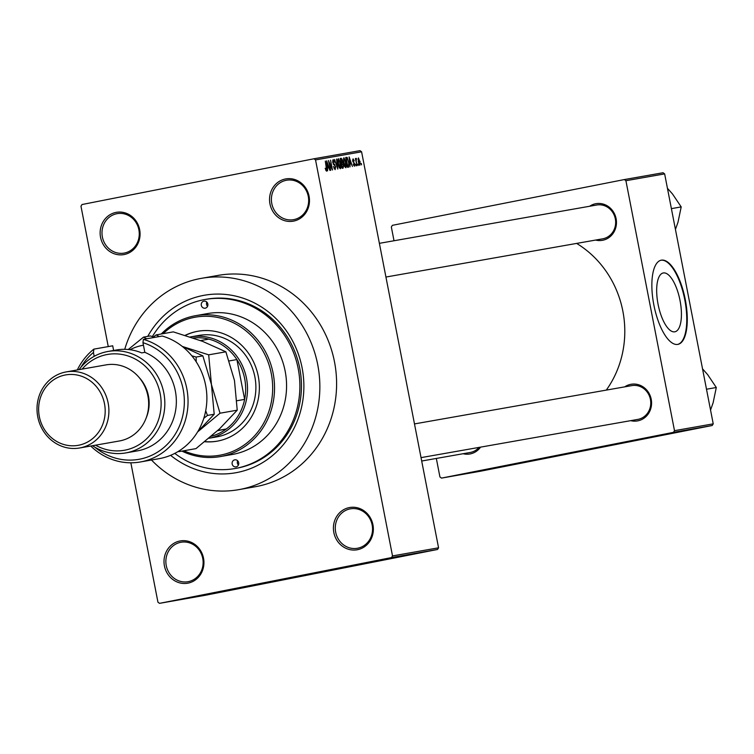 <?xml version="1.0" encoding="UTF-8"?>
<svg xmlns="http://www.w3.org/2000/svg" width="754" height="754" viewBox="0 0 754 754"><rect width="100%" height="100%" fill="white"/><g stroke="black" fill="none" stroke-linecap="round" stroke-linejoin="round"><path stroke-width="1.13" d="M293.608 221.111A21.461 19.924 80 0 1 269.96 203.9A21.461 19.924 80 0 1 285.417 178.981A21.461 19.924 80 0 1 309.055 196.191A21.461 19.924 80 0 1 293.608 221.111M286.209 180.3A20.028 18.596 -100 0 0 271.751 203.373A20.028 18.596 -100 0 0 293.513 219.678A20.028 18.596 -100 0 0 293.853 219.612A20.028 18.596 -100 0 0 308.311 196.54A20.028 18.596 -100 0 0 286.558 180.234A20.028 18.596 -100 0 0 286.209 180.3M357.481 549.713A21.461 19.924 80 0 1 333.834 532.503A21.461 19.924 80 0 1 349.291 507.583A21.461 19.924 80 0 1 372.938 524.793A21.461 19.924 80 0 1 357.481 549.713M350.092 508.893A20.028 18.596 -100 0 0 335.634 531.975A20.028 18.596 -100 0 0 357.387 548.281A20.028 18.596 -100 0 0 357.726 548.215A20.028 18.596 -100 0 0 372.184 525.142A20.028 18.596 -100 0 0 350.431 508.837A20.028 18.596 -100 0 0 350.092 508.893M188.066 583.134A21.461 19.924 80 0 1 164.429 565.924A21.461 19.924 80 0 1 179.876 541.004A21.461 19.924 80 0 1 203.523 558.214A21.461 19.924 80 0 1 188.066 583.134M180.677 542.324A20.028 18.596 -100 0 0 166.219 565.396A20.028 18.596 -100 0 0 187.972 581.702A20.028 18.596 -100 0 0 188.321 581.636A20.028 18.596 -100 0 0 202.779 558.563A20.028 18.596 -100 0 0 181.017 542.258A20.028 18.596 -100 0 0 180.677 542.324M124.193 254.532A21.461 19.924 80 0 1 100.555 237.331A21.461 19.924 80 0 1 116.003 212.402A21.461 19.924 80 0 1 139.65 229.612A21.461 19.924 80 0 1 124.193 254.532M116.804 213.721A20.028 18.596 -100 0 0 102.346 236.794A20.028 18.596 -100 0 0 124.099 253.099A20.028 18.596 -100 0 0 124.448 253.033A20.028 18.596 -100 0 0 138.906 229.961A20.028 18.596 -100 0 0 117.143 213.655A20.028 18.596 -100 0 0 116.804 213.721M589.647 206.257A18.596 17.267 80 0 1 595.613 203.75A18.596 17.267 80 0 1 616.103 218.669A18.596 17.267 80 0 1 602.71 240.262A18.596 17.267 80 0 1 595.603 240.064M385.935 277.038L602.672 238.82A17.163 15.938 -100 0 0 602.964 238.764A17.163 15.938 -100 0 0 615.358 218.99A17.163 15.938 -100 0 0 596.706 205.013A17.163 15.938 -100 0 0 596.414 205.069M624.746 386.849A18.596 17.267 80 0 1 630.721 384.342A18.596 17.267 80 0 1 651.211 399.262A18.596 17.267 80 0 1 637.818 420.855A18.596 17.267 80 0 1 630.712 420.657M421.034 457.631L637.771 419.413A17.163 15.938 -100 0 0 638.063 419.356A17.163 15.938 -100 0 0 650.457 399.582A17.163 15.938 -100 0 0 631.814 385.605A17.163 15.938 -100 0 0 631.513 385.652M480.552 447.131A18.596 17.267 80 0 1 470.232 453.917A18.596 17.267 80 0 1 463.116 453.719M421.693 461.024L470.185 452.475A17.163 15.938 -100 0 0 470.477 452.419A17.163 15.938 -100 0 0 479.035 447.405M147.737 336.378A90.131 83.685 80 0 1 202.798 295.54A90.131 83.685 80 0 1 302.1 367.82A90.131 83.685 80 0 1 237.19 472.485A90.131 83.685 80 0 1 170.602 455.331M174.796 453.39A85.833 79.698 -100 0 0 234.899 468.545L236.473 468.272A85.833 79.698 -100 0 0 237.944 467.989A85.833 79.698 -100 0 0 299.904 369.102A85.833 79.698 -100 0 0 206.662 299.206L205.088 299.479A85.833 79.698 -100 0 0 203.618 299.753A85.833 79.698 -100 0 0 152.393 336.538M151.479 460.015A107.294 99.622 -100 0 0 238.632 489.676A107.294 99.622 -100 0 0 240.469 489.337A107.294 99.622 -100 0 0 317.924 365.718A107.294 99.622 -100 0 0 201.365 278.349A107.294 99.622 -100 0 0 199.527 278.688A107.294 99.622 -100 0 0 124.73 349.328M238.632 489.676L255.37 486.726A107.294 99.622 -100 0 0 257.218 486.377A107.294 99.622 -100 0 0 334.672 362.768A107.294 99.622 -100 0 0 218.113 275.399L201.365 278.349M606.291 390.101A98.708 91.649 -100 0 0 576.64 243.41M674.773 331.817A29.981 11.131 78.8 0 0 674.849 331.807A29.981 11.131 78.8 0 0 679.995 300.337A29.981 11.131 78.8 0 0 663.332 272.948A29.981 11.131 78.8 0 0 663.247 272.967A29.981 11.131 78.8 0 0 658.101 304.428A29.981 11.131 78.8 0 0 674.773 331.817M677.761 344.408A42.921 15.938 78.8 0 0 677.874 344.389A42.921 15.938 78.8 0 0 685.235 299.357A42.921 15.938 78.8 0 0 661.381 260.158A42.921 15.938 78.8 0 0 661.267 260.177A42.921 15.938 78.8 0 0 653.906 305.21A42.921 15.938 78.8 0 0 677.761 344.408M677.61 344.437A42.921 15.938 78.8 0 0 684.689 299.3A42.921 15.938 78.8 0 0 661.004 260.234M358.159 164.023L358.433 165.428L357.83 164.089M356.378 161.959L357.104 165.663L355.379 158.576L355.935 159.65L356.086 158.312L356.472 158.642L356.048 162.025M355.879 164.429L356.152 165.833L355.549 164.495M354.87 163.797L354.512 166.248L353.249 164.099L354.333 165.22L354.568 164.033L352.702 161.017L353.061 158.849L354.229 160.753L353.268 159.867L353.013 160.819L354.531 163.863M350.082 163.863L350.016 166.907L349.111 156.907L352.438 166.483L351.232 163.656L349.743 163.929M345.85 167.774L344.597 166.408L343.607 163.09L343.89 157.69L346.161 162.515L346.51 166.106L345.85 167.774M340.384 168.745L339.121 167.369L338.141 164.052L338.423 158.66L340.685 163.486L341.044 167.068L340.384 168.745M326.491 171.186L325.181 168.255L326.284 170.036L326.501 169.235L325.313 161.102L326.614 167.774L326.491 171.186M361.59 151.799L315.54 159.914L313.966 158.774L360.016 150.649L361.59 151.799L438.564 547.809L437.537 549.468L205.569 595.226L159.518 603.351L391.486 557.583L392.514 555.924L438.564 547.809M315.54 159.914L392.514 555.924M327.622 167.822L327.556 170.875L326.661 160.866L329.988 170.442L328.782 167.624L327.293 167.888M329.168 162.449L330.695 170.319L328.452 160.545L331.751 168.114L330.544 160.178L332.457 170.008L328.838 162.515M335.643 166.634L335.153 169.659L333.409 166.54L334.964 168.51L335.313 166.709L332.712 162.449L333.136 159.584L334.71 162.346L333.372 160.734L333.353 163.411L334.682 164.381L335.304 166.691M336.934 159.047L337.801 169.066L334.578 159.462L337.396 167.944L336.586 159.122M343.598 165.06L343.145 168.123L342.118 168.302L340.205 158.472L341.242 158.293L342.636 160.602L343.598 165.06L341.553 163.646L342.222 167.096L343.249 166.785L343.268 165.126M348.857 161.978L348.565 167.171L347.585 167.341L345.671 157.511L347.17 157.435L348.527 162.044M360.054 161.365L359.865 165.305L358.216 161.771L358.423 157.906L359.724 161.431M361.298 163.467L361.571 164.872L360.968 163.533M313.966 158.774L81.998 204.532L80.97 206.191L108.256 346.595M130.847 462.786L157.944 602.201L159.518 603.351M423.343 552.145L419.573 552.88L423.343 552.135M420.261 552.729L418.621 553.05L420.261 552.729M418.96 552.993L418.15 553.106M422.457 552.267L423.098 552.135M416.18 553.417L423.305 552.032L416.18 553.417M417.876 552.984L408.517 554.831L418.084 552.955M408.508 554.821L408.988 554.718M403.041 555.783L403.522 555.679M437.537 549.468L391.486 557.583M393.729 557.376L400.855 555.99L393.729 557.376M400.808 556.037L393.173 557.536L400.808 556.037M401.156 556.075L402.014 555.886M410.779 554.237L400.28 556.282L410.779 554.237M417.245 553.191L410.393 554.501L417.245 553.191M624.34 179.565L663.058 172.741L664.642 173.891L625.914 180.715L624.34 179.565L392.372 225.333L391.345 226.992L394.012 240.752M436.33 458.441L439.931 476.952L441.505 478.102L480.232 471.269L712.191 425.51L673.473 432.344L441.505 478.102M625.914 180.715L674.5 430.675L713.227 423.852L712.191 425.51M664.642 173.891L713.227 423.852M673.473 432.344L674.5 430.675M397.867 556.575L394.908 557.149L397.867 556.565M411.345 554.162L410.591 554.35M413.22 553.86L413.889 553.69M409.516 554.567L406.321 555.198L409.516 554.567M410.176 554.426L409.309 554.633M416.811 553.191L416.085 553.351M418.781 552.852L411.797 554.228L418.781 552.842M417.33 553.191L422.202 552.248L417.358 553.191M428.442 551.193L423.484 552.173L428.526 551.165M325.671 170.159L326.284 170.036M327.264 163.741L327.509 166.653L328.442 166.493L327.057 161.846L326.925 163.806M328.442 166.493L327.509 166.653M334.069 168.689L334.964 168.51M332.561 160.894L333.372 160.734M333.579 164.598L334.682 164.381M340.516 167.171L341.044 167.068M338.65 159.801L338.48 164.014L340.158 167.595L339.771 161.318L338.65 159.801L337.783 159.98M339.309 167.756L340.158 167.595M340.205 158.491L341.242 158.293M341.091 163.034L342.674 162.723M340.761 159.565L341.336 162.496L341.958 162.393L342.335 160.819L341.345 159.462L340.431 159.631M341.892 167.181L342.929 166.973M345.992 166.21L346.51 166.106M344.116 158.84L343.947 163.053L345.624 166.625L345.247 160.348L344.116 158.84L343.249 159.009M344.785 166.794L345.624 166.625M345.718 157.718L347.17 157.435M346.227 158.604L347.698 166.134L348.857 164.447L348.518 162.025L347.33 158.604L345.897 158.66M348.291 166.021L347.698 166.134M349.724 159.782L349.969 162.694L350.893 162.534L349.517 157.888L349.375 159.848M350.893 162.534L349.969 162.694M353.645 165.362L354.333 165.22M352.589 159.999L353.268 159.867M355.916 158.755L356.472 158.642M355.605 159.735L356.312 159.594M358.612 158.924L358.546 161.705L359.667 164.287L359.733 161.497L358.612 158.924L357.933 159.056M358.979 164.419L359.667 164.287M236.106 466.867A3.572 3.318 -100 0 0 238.688 462.749A3.572 3.318 -100 0 0 234.739 459.846A3.572 3.318 -100 0 0 232.157 463.964A3.572 3.318 -100 0 0 236.106 466.867M205.258 308.179A3.572 3.318 -100 0 0 207.84 304.06A3.572 3.318 -100 0 0 203.891 301.157A3.572 3.318 -100 0 0 201.309 305.276A3.572 3.318 -100 0 0 205.258 308.179M204.683 441.731A55.796 51.8 -100 0 0 217.124 441.175A55.796 51.8 -100 0 0 218.085 440.996A55.796 51.8 -100 0 0 258.358 376.717A55.796 51.8 -100 0 0 197.746 331.279A55.796 51.8 -100 0 0 196.794 331.458A55.796 51.8 -100 0 0 185.098 335.37M198.01 331.232A55.796 51.8 -100 0 0 197.312 331.364A55.796 51.8 -100 0 0 185.305 335.436M183.816 450.769A70.103 65.089 -100 0 0 220.809 455.039A70.103 65.089 -100 0 0 271.289 373.626A70.103 65.089 -100 0 0 194.061 317.415A70.103 65.089 -100 0 0 163.166 333.654M161.281 333.994A71.526 66.409 80 0 1 194.315 315.917A71.526 66.409 80 0 1 195.54 315.69A71.526 66.409 80 0 1 273.25 373.937A71.526 66.409 80 0 1 221.61 456.349A71.526 66.409 80 0 1 220.385 456.575A71.526 66.409 80 0 1 181.931 451.099M220.385 456.575L232.421 454.455A71.526 66.409 -100 0 0 233.646 454.228A71.526 66.409 -100 0 0 285.285 371.816A71.526 66.409 -100 0 0 207.576 313.57L195.54 315.69M234.899 468.545A85.833 79.698 -100 0 0 236.379 468.272A85.833 79.698 -100 0 0 298.339 369.375A85.833 79.698 -100 0 0 205.088 299.479M198.132 335.577A51.498 47.813 80 0 1 199.018 335.417A51.498 47.813 80 0 1 254.965 377.358A51.498 47.813 80 0 1 217.783 436.689A51.498 47.813 80 0 1 216.907 436.858L208.877 438.272A51.498 47.813 80 0 0 246.501 378.357A51.498 47.813 80 0 0 190.649 336.897L199.018 335.417M204.834 441.608A55.796 51.8 -100 0 0 217.388 441.128M207.567 306.322A3.572 3.318 80 0 1 206.822 302.1M238.405 465.001A3.572 3.318 80 0 1 237.661 460.779M671.39 208.641L681.201 206.907L677.997 222.251L675.433 229.452M667.431 188.274L672.511 193.985L681.201 206.907M211.271 436.246A50.075 46.494 -100 0 0 226.275 428.998A50.075 46.494 -100 0 0 244.635 399.384A50.075 46.494 -100 0 0 244.673 378.706A50.075 46.494 -100 0 0 236.897 359.564A50.075 46.494 -100 0 0 208.811 339.121A50.075 46.494 -100 0 0 193.184 337.99M236.935 400.742L244.635 399.384L236.897 359.564L229.225 360.921M190.14 336.981A51.498 47.813 80 0 1 190.649 336.897M217.529 430.723L226.275 428.998L217.783 430.496M208.811 339.121L200.517 340.582M706.498 389.234L716.3 387.499L713.105 402.834L710.541 410.035M702.539 368.866L707.61 374.578L716.3 387.499M140.395 461.966L159.235 458.639A62.95 58.444 -100 0 0 160.319 458.441A62.95 58.444 -100 0 0 206.879 399.3A62.95 58.444 -100 0 0 162.233 336.039L143.392 339.357A62.95 58.444 80 0 1 188.029 403.211A62.95 58.444 80 0 1 140.395 461.966A62.95 58.444 80 0 1 90.734 446.029M95.541 445.18A48.642 45.165 -100 0 0 125.145 450.119A48.642 45.165 -100 0 0 160.168 393.635A48.642 45.165 -100 0 0 106.578 354.625A48.642 45.165 -100 0 0 82.129 369.102M79.057 369.639A51.498 47.813 80 0 1 107.087 351.637A51.498 47.813 80 0 1 107.963 351.468A51.498 47.813 80 0 1 163.91 393.409A51.498 47.813 80 0 1 126.738 452.739A51.498 47.813 80 0 1 125.852 452.909A51.498 47.813 80 0 1 92.469 445.718M79.66 447.98L119.434 440.967A38.624 35.862 -100 0 0 120.093 440.845A38.624 35.862 -100 0 0 147.972 396.34A38.624 35.862 -100 0 0 106.012 364.889L66.248 371.901A38.624 35.862 80 0 1 108.208 403.352A38.624 35.862 80 0 1 80.32 447.857A38.624 35.862 80 0 1 79.66 447.98A38.624 35.862 80 0 1 37.7 416.528A38.624 35.862 80 0 1 65.579 372.024A38.624 35.862 80 0 1 66.248 371.901M78.727 445.228A35.768 33.204 -100 0 0 104.486 403.701A35.768 33.204 -100 0 0 65.08 375.021A35.768 33.204 -100 0 0 39.331 416.557A35.768 33.204 -100 0 0 78.727 445.228M146.201 417.886A35.768 33.204 -100 0 0 139.066 377.424M125.852 452.909L137.369 450.883A51.498 47.813 -100 0 0 138.246 450.713A51.498 47.813 -100 0 0 176.229 405.134A51.498 47.813 -100 0 0 144.834 352.335L141.695 352.891A51.498 47.813 80 0 0 116.342 349.997L107.963 351.468M77.313 369.95A62.95 58.444 80 0 1 93.873 349.13L112.714 345.803L113.618 350.478M93.873 349.13L93.439 352.448L94.193 356.331M93.439 352.448A60.084 55.787 -100 0 0 80.848 367.368M94.929 447.245A60.084 55.787 -100 0 0 178.717 427.744A60.084 55.787 -100 0 0 142.958 342.674L143.392 339.357M144.834 352.335L142.958 342.674M197.605 431.919L220.027 413.211L237.227 410.176L219.518 428.885L195.983 448.621L178.792 451.655L179.772 450.477M220.027 413.211L211.44 384.54L208.688 354.832L225.88 351.807L234.466 380.478L237.227 410.176M159.311 336.557L156.097 334.908L173.288 331.873L202.496 341.326L225.88 351.807M208.688 354.832L182.298 346.435M156.097 334.908L153.562 336.878M178.189 451.486L178.792 451.655M182.402 346.51L202.854 355.86L211.44 384.54L214.202 414.238L197.633 431.882M146.747 338.772L143.533 337.123L150.263 335.935L155.032 337.311M143.448 345.219A51.498 47.813 -100 0 0 130.046 349.724M203.797 418.291L207.473 415.426L205.71 410.789M196.219 361.816L196.125 357.047L191.836 355.813M143.533 337.123L128.237 349.517M196.125 357.047L202.854 355.86M207.473 415.426L214.202 414.238M333.249 164.118L334.003 163.967M345.681 157.529L346.614 157.341M352.938 161.874L353.692 161.724M379.385 243.335L596.706 205.013M631.814 385.605L414.483 423.918"/></g></svg>
